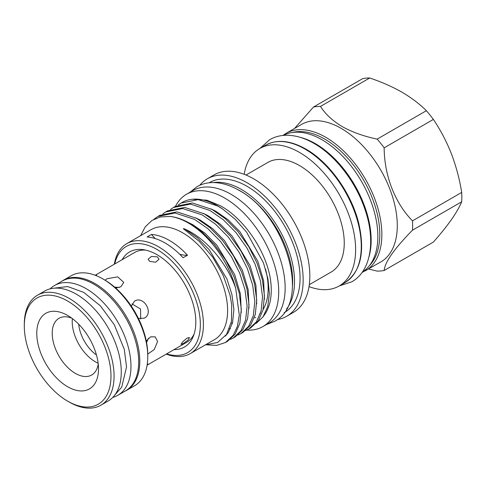 <?xml version="1.0" encoding="UTF-8"?>
<svg xmlns="http://www.w3.org/2000/svg" width="486" height="486" viewBox="0 0 486 486"><rect width="100%" height="100%" fill="white"/><g stroke="black" fill="none" stroke-linecap="round" stroke-linejoin="round"><path stroke-width="0.73" d="M50.119 288.86A63.368 36.584 60 0 1 54.475 285.531L62.196 281.072A63.368 36.584 60 0 1 111.027 298.052A63.368 36.584 60 0 1 138.686 361.821A63.368 36.584 60 0 1 125.558 390.829L117.843 395.282A63.368 36.584 60 0 1 112.782 397.396M54.475 285.531A63.368 36.584 60 0 1 103.305 302.505A63.368 36.584 60 0 1 130.971 366.274A63.368 36.584 60 0 1 117.843 395.282M246.779 330.091A76.387 44.105 -120 0 0 262.896 326.58A76.387 44.105 -120 0 0 274.602 265.368A76.387 44.105 -120 0 0 224.696 198.051A76.387 44.105 -120 0 0 186.503 194.266A76.387 44.105 -120 0 0 175.482 206.301M262.896 326.58L269.323 322.868A76.387 44.105 -120 0 0 281.036 261.65A76.387 44.105 -120 0 0 231.129 194.339A76.387 44.105 -120 0 0 192.936 190.555L186.503 194.266M283.387 135.412A78.939 45.575 60 0 1 322.03 139.78A78.939 45.575 60 0 1 373.376 208.591A78.939 45.575 60 0 1 362.307 272.105M299.862 137.228A78.939 45.575 60 0 1 315.341 143.637A78.939 45.575 60 0 1 368.971 256.924M96.459 354.98A28.54 16.475 60 0 1 78.689 324.198M114.532 287.032L119.192 287.505M148.485 338.256L146.572 342.521M147.762 354.112L154.226 349.525L157.592 341.549L155.228 336.865L150.63 336.822L146.262 340.959M115.729 288.077L120.886 286.758L123.76 282.366L117.697 276.856L106.993 278.739L105.091 280.209M138.419 318.452L144.336 318.16C154.111 313.221 143.68 295.154 134.513 301.15L131.305 306.125M157.409 256.887L159.007 259.232L155.642 262.227L149.694 261.34L148.096 259.232L151.462 256.408L157.409 256.887M183.234 343.566L181.023 344.386L182.736 341.743L187.092 338.08L189.528 337.551L187.869 340.255L183.234 343.566M71.776 318.166A32.738 18.899 -120 0 0 58.988 318.294A32.738 18.899 -120 0 0 52.209 333.281A32.738 18.899 -120 0 0 66.497 366.225A32.738 18.899 -120 0 0 91.726 374.998A32.738 18.899 -120 0 0 98.227 363.984M98.142 363.23A32.738 18.899 60 0 1 72.22 321.726A32.738 18.899 60 0 1 72.384 318.622M96.04 275.58L96.647 274.772L95.353 275.173M145.612 250.09A51.911 29.968 -120 0 0 134.646 252.477L95.195 275.252M124.732 391.309A63.478 36.65 -120 0 0 126.646 390.331A63.478 36.65 -120 0 0 139.792 361.268A63.478 36.65 -120 0 0 112.084 297.389A63.478 36.65 -120 0 0 63.168 280.386A63.478 36.65 -120 0 0 61.364 281.552M102.88 278.928L104.423 279.815A61.291 35.387 60 0 1 147.762 354.883L147.762 356.669A63.478 36.65 -120 0 0 102.88 278.928A63.478 36.65 -120 0 0 71.144 275.781L63.168 280.386M24.3 324.296A63.478 36.65 60 0 1 37.446 295.233A63.478 36.65 60 0 1 86.362 312.243A63.478 36.65 60 0 1 114.07 376.121A63.478 36.65 60 0 1 100.924 405.178A63.478 36.65 60 0 1 69.182 402.037L67.639 401.144A61.291 35.387 -120 0 0 110.984 376.121A61.291 35.387 -120 0 0 67.639 301.053A61.291 35.387 -120 0 0 24.3 326.076L24.3 324.296M100.924 405.178L108.123 401.023A63.478 36.65 -120 0 0 121.269 371.96A63.478 36.65 -120 0 0 93.561 308.081A63.478 36.65 -120 0 0 44.651 291.078L37.446 295.233M98.506 368.917A43.649 25.205 60 0 1 67.639 386.741A43.649 25.205 60 0 1 36.778 333.281A43.649 25.205 60 0 1 67.639 315.457A43.649 25.205 60 0 1 98.506 368.917M122.12 259.706A54.894 31.693 60 0 1 143.382 249.676A54.894 31.693 60 0 1 156.996 254.688A54.894 31.693 60 0 1 193.349 336.215A54.894 31.693 60 0 1 174.031 349.616M213.378 182.572A75.008 43.309 60 0 1 241.469 189.497A75.008 43.309 60 0 1 287.852 247.817A75.008 43.309 60 0 1 286.461 309.151M284.14 312.717L284.529 312.492A75.008 43.309 -120 0 0 296.029 252.386A75.008 43.309 -120 0 0 247.022 186.29A75.008 43.309 -120 0 0 209.521 182.572L209.132 182.797M277.275 319.588A79.37 45.824 -120 0 0 286.71 316.271A79.37 45.824 -120 0 0 298.878 252.665A79.37 45.824 -120 0 0 247.022 182.724A79.37 45.824 -120 0 0 207.34 178.793A79.37 45.824 -120 0 0 199.752 185.306M286.71 316.271L293.398 312.407A79.37 45.824 -120 0 0 305.566 248.808A79.37 45.824 -120 0 0 253.71 178.866A79.37 45.824 -120 0 0 214.028 174.93L207.34 178.793M309.309 284.662L331.142 272.051A63.295 36.541 -120 0 0 340.844 221.33A63.295 36.541 -120 0 0 299.498 165.556A63.295 36.541 -120 0 0 267.853 162.421L246.013 175.033M309.023 286.606A79.37 45.824 -120 0 0 339.185 285.975A79.37 45.824 -120 0 0 351.348 222.375A79.37 45.824 -120 0 0 299.498 152.428A79.37 45.824 -120 0 0 259.81 148.497A79.37 45.824 -120 0 0 244.185 174.304M365.417 270.83A79.37 45.824 60 0 0 377.586 207.224A79.37 45.824 60 0 0 325.735 137.283A79.37 45.824 60 0 0 286.047 133.352L301.478 124.44A79.37 45.824 60 0 1 341.166 128.371A79.37 45.824 60 0 1 393.016 198.318A79.37 45.824 60 0 1 380.854 261.918L362.034 272.488M368.582 269.001L377.16 271.109A90.214 52.087 -120 0 0 384.165 270.483C384.827 262.191 394.268 248.753 412.493 230.176A90.214 52.087 -120 0 0 412.493 220.844C395.148 203.294 384.298 175.865 384.165 147.823A90.214 52.087 -120 0 0 377.16 139.118C363.929 136.347 352.277 132.174 342.193 126.591C332.503 120.759 325.274 114.028 320.499 106.404L369.706 77.991C381.534 81.952 392.251 86.666 401.867 92.14C411.442 97.765 419.606 103.955 426.368 110.705A90.214 52.087 60 0 1 433.372 119.416C440.48 129.932 446.476 141.365 451.366 153.71C456.099 166.176 459.543 179.079 461.7 192.432A90.214 52.087 60 0 1 461.7 201.769C459.537 206.933 456.093 212.917 451.366 219.708C446.47 226.61 440.468 234.064 433.372 242.071L384.165 270.483M236.98 189.212A73.258 42.3 60 0 1 240.849 191.277A73.258 42.3 60 0 1 292.511 285.391M166.655 353.869A61.291 35.387 -120 0 0 200.068 318.761A61.291 35.387 -120 0 0 156.996 249.464A61.291 35.387 -120 0 0 114.745 263.965M114.319 264.208A63.478 36.65 60 0 1 126.803 243.644A63.478 36.65 60 0 1 158.539 246.791A63.478 36.65 60 0 1 200.007 302.723A63.478 36.65 60 0 1 190.281 353.589A63.478 36.65 60 0 1 166.23 354.118M254.743 317.929A64.82 37.428 -120 0 0 255.642 317.376M259.469 314.254A64.82 37.428 -120 0 0 260.514 313.118M263.126 309.467A64.82 37.428 -120 0 0 265.575 269.214M192.541 199.23A71.478 41.267 -120 0 1 217.88 205.997A71.478 41.267 -120 0 1 222.788 209.108L235.279 219.326L246.609 232.193L263.467 262.902L267.932 278.757L269.384 293.629L267.707 306.623L263.005 316.89L264.663 314.545A69.188 39.943 -120 0 0 270.495 279.663C266.364 251.42 244.057 218.427 220.176 205.633L206.811 200.189L192.541 199.23A71.478 41.267 -120 0 0 182.141 202.455L178.271 204.946M263.005 316.89L256.28 323.348M190.281 353.589L214.46 339.629A63.478 36.65 -120 0 0 224.186 288.763A63.478 36.65 -120 0 0 182.718 232.83A63.478 36.65 -120 0 0 150.982 229.684L126.803 243.644M205.487 344.811L217.582 342.484L226.549 334.423L231.451 321.392L231.707 304.588L229.963 294.85L223.256 275.532L212.655 257.07L199.248 241.323L184.546 229.671C182.864 228.511 182.979 228.317 184.887 229.082L185.294 229.27C206.283 238.687 227.023 263.272 235.692 288.186A71.478 41.267 -120 0 0 188.38 223.025A71.478 41.267 -120 0 0 170.039 216.416L160.283 216.969L151.918 220.486L145.241 226.828L140.6 235.68M170.039 216.416C176.297 217.163 182.56 219.277 188.829 222.77L201.988 231.937L214.739 244.81L225.711 260.21L233.888 276.479L239.179 293.003L241.299 309.199L239.853 323.336L235.169 334.101L227.448 341.372L225.522 342.484L233.244 335.212L237.375 326.434L239.3 315.165L235.692 288.186M206.386 344.841L216.683 345.394L225.522 342.484M222.788 209.108L217.771 206.058L198.203 199.631L181.053 203.081M173.338 207.54L175.264 206.429L192.407 202.978L211.975 209.405L225.14 218.572L237.891 231.445L248.862 246.845L257.033 263.114L262.331 279.638L264.451 295.834L263.005 309.971L258.321 320.736L250.6 328.007L248.674 329.119L256.395 321.847L261.079 311.083L262.525 296.946L260.405 280.75L255.107 264.226L246.937 247.957L235.965 232.551L223.214 219.684L210.049 210.517L190.482 204.084L173.338 207.54L170.55 209.399M245.655 330.571L248.674 329.119M165.623 211.993L167.542 210.881L184.692 207.431L204.26 213.858L217.424 223.025L230.176 235.898L241.141 251.305L249.318 267.567L254.609 284.091L256.73 300.287L255.29 314.43L250.606 325.189L242.879 332.46L240.959 333.572L248.68 326.3L253.364 315.536L254.81 301.399L252.69 285.203L247.392 268.679L239.221 252.416L228.25 237.01L215.498 224.137L202.334 214.97L182.766 208.543L165.623 211.993L162.834 213.858M237.933 335.024L240.959 333.572M157.901 216.446L159.827 215.341L176.977 211.884L196.544 218.317L209.709 227.484L222.46 240.351L233.426 255.758L241.603 272.026L246.894 288.55L249.014 304.746L247.574 318.883L242.885 329.642L235.163 336.913L233.237 338.025L240.965 330.753L245.649 319.995L247.088 305.858L244.968 289.662L239.677 273.138L231.5 256.869L220.535 241.463L207.783 228.596L194.619 219.423L175.051 212.996L157.901 216.446L153.868 219.332M230.218 339.477L233.237 338.025M169.474 240.479A63.478 36.65 60 0 1 187.481 255.223L183.107 257.75A63.478 36.65 60 0 0 165.1 243A63.478 36.65 60 0 0 147.094 236.961L151.468 234.434A63.478 36.65 60 0 1 169.474 240.479M151.468 234.434A54.566 31.505 -120 0 0 155.18 238.553M179.759 254.306A54.566 31.505 -120 0 0 187.481 255.223M320.499 106.404A90.214 52.087 -120 0 0 313.5 107.029L362.708 78.617A90.214 52.087 60 0 1 369.706 77.991M426.368 110.705L377.16 139.118M384.165 147.823L433.372 119.416M461.7 192.432L412.493 220.844M412.493 230.176L461.7 201.769M313.5 107.029L294.583 128.419M147.24 364.263L148.242 364.142L147.1 365.156L186.551 342.381A51.911 29.968 -120 0 0 194.102 334.082M126.646 390.331L134.616 385.726A63.478 36.65 -120 0 0 147.762 356.669M24.3 326.076A61.291 35.387 -120 0 0 67.639 401.144M131.967 303.896L140.557 309.005L140.679 318.992M369.305 265.787A77.918 44.985 -120 0 0 373.783 202.115A77.918 44.985 -120 0 0 324.703 139.063A77.918 44.985 -120 0 0 292.359 132.508M265.471 145.229C276.886 139.069 290.361 140.357 305.882 149.093C329.168 162.166 351.323 193.185 358.625 222.831C365.332 251.979 360.74 271.935 344.841 282.706A79.37 45.824 -120 0 0 357.01 219.107A79.37 45.824 -120 0 0 305.153 149.166A79.37 45.824 -120 0 0 265.471 145.229L259.81 148.497M231.148 322.965L232.393 323.318M264.433 299.297L263.643 280.872L257.817 261.195L239.944 231.725L228.043 219.751L215.766 211.228L210.985 208.871M229.465 328.7L230.407 328.797M256.717 303.75L255.928 285.325L250.096 265.654L232.223 236.184L220.328 224.21L208.044 215.681L203.27 213.324M227.266 333.281L227.813 333.232M249.002 308.209L248.212 289.778L242.38 270.107L224.508 240.637L212.613 228.663L200.329 220.14L195.554 217.777M241.281 312.662L240.497 294.237L234.665 274.56L216.792 245.09L204.892 233.122L192.614 224.593L187.839 222.236M225.31 336.142L228.232 332.624L232.575 322.619L233.9 309.461L231.901 294.395L226.95 279.019L209.259 249.768L197.48 237.83L185.294 229.27M114.72 395.142L121.713 387.142L126.536 366.973L124.319 349.434L114.277 324.703L100.359 305.815L83.714 292.372L67.7 286.552L53.035 288.307M189.85 192.335L196.86 186.776C201.605 184.066 206.842 182.669 212.57 182.578C221.179 182.529 229.969 185.105 238.942 190.305C285.598 214.897 312.2 302.602 274.554 321.355L266.237 324.648M259.882 148.461L269.73 139.664C274.705 136.821 280.197 135.357 286.211 135.26C295.269 135.205 304.528 137.921 313.999 143.406C335.462 155.587 355.643 181.8 364.798 208.937C375.848 240.139 371.176 271.067 351.797 281.801L339.252 285.938M339.185 285.975L344.841 282.706M230.34 296.503L229.963 294.85M286.047 133.352L282.919 135.454"/></g></svg>
